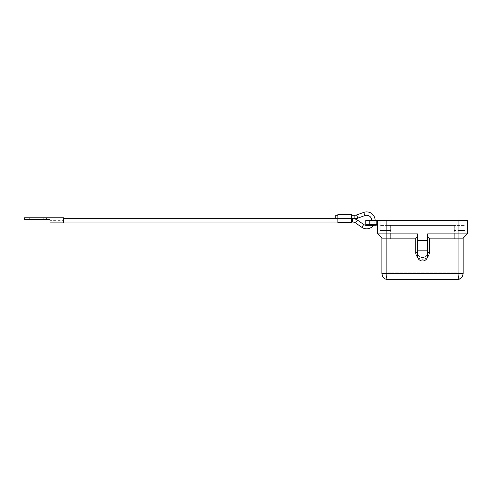 <?xml version="1.0" encoding="UTF-8"?>
<svg xmlns="http://www.w3.org/2000/svg" width="492" height="492" viewBox="0 0 492 492"><rect width="100%" height="100%" fill="white"/><g stroke="black" fill="none" stroke-linecap="round" stroke-linejoin="round"><path stroke-width="0.37" stroke-dasharray="2.46 1.84" d="M375.113 220.348A8.469 8.469 0 0 1 373.422 225.428L366.478 225.428L370.667 225.428L371.515 224.752L370.882 223.159A5.08 5.08 0 0 0 371.724 220.348M454.024 230.508L454.024 225.428L464.86 225.428L391.029 225.428L454.024 225.428L391.029 225.428L454.024 225.428L454.024 238.977L454.7 238.977L390.353 238.977L454.024 238.977L454.024 225.428L454.024 230.508L464.86 230.508L464.86 225.428L464.86 230.508L454.024 230.508M386.122 220.348L467.4 220.348L467.4 233.897L427.609 233.897L427.609 250.828L417.444 250.828L417.444 233.897L377.653 233.897L377.653 220.348L377.653 224.752L377.653 220.348L458.931 220.348L380.193 220.348L380.193 230.508L380.193 225.428L391.029 225.428L380.193 225.428L380.193 230.508L391.029 230.508L386.122 230.508L391.029 230.508L391.029 225.428L391.029 238.977L391.029 225.428L391.029 230.508L380.193 230.508L386.122 230.508L380.193 230.508L380.193 220.348L386.122 220.348L386.122 238.128L381.884 238.128L381.884 273.687L386.122 273.687C386.22 277.279 386.786 279.259 387.813 279.616L384.916 278.859M457.24 279.616C458.267 279.259 458.833 277.279 458.931 273.687L463.169 273.687C462.806 277.279 460.832 279.259 457.24 279.616L387.813 279.616M458.931 272.845L458.931 238.977L453.009 238.977L458.931 238.977L458.931 272.845L453.009 272.845L458.931 272.845M427.609 252.519A5.08 5.08 0 0 1 422.523 257.599A5.08 5.08 0 0 1 417.444 252.519A5.08 5.08 0 0 0 422.523 257.599A5.08 5.08 0 0 0 427.609 252.519A5.08 5.08 0 0 1 422.523 257.599A5.08 5.08 0 0 1 417.444 252.519A5.08 5.08 0 0 0 422.523 257.599A5.08 5.08 0 0 0 427.609 252.519L427.609 255.908A5.08 5.08 0 0 1 422.523 260.988A5.08 5.08 0 0 1 417.444 255.908A5.08 5.08 0 0 0 422.523 260.988A5.08 5.08 0 0 0 427.609 255.908L427.609 252.519L429.301 252.519A6.771 6.771 0 0 1 422.523 259.296A6.771 6.771 0 0 1 415.752 252.519L415.752 238.128L386.122 238.128L386.122 273.687L458.931 273.687L458.931 238.128L429.301 238.128L427.609 236.437M417.444 250.828L417.444 255.908A5.08 5.08 0 0 0 422.523 260.988A5.08 5.08 0 0 0 427.609 255.908L427.609 250.828M417.61 257.181A6.771 6.771 0 0 0 427.443 257.181M365.802 220.348L377.653 220.348M377.315 225.52L377.456 225.625A0.676 0.676 0 0 0 376.977 225.428L377.063 225.41A0.676 0.658 180 0 1 377.653 226.062L377.653 224.752L377.063 225.41A0.676 0.338 -90 0 1 376.804 224.752L376.804 220.348M377.456 225.625A0.676 0.676 0 0 1 377.653 226.105L377.653 226.105M370.199 220.348L376.638 220.348L370.199 220.348A0.676 0.676 0 0 1 370.882 221.025L370.882 223.159L371.515 224.752L370.667 225.428L376.638 225.428L366.645 225.428M376.638 220.348A0.676 0.676 0 0 0 375.962 221.025L375.962 224.752L371.515 224.752L375.962 224.752L376.638 225.428M351.405 214.592L351.405 222.04L351.405 216.96L351.405 218.657L337.863 218.657L337.863 216.96L337.863 222.716M24.6 217.808L63.536 217.808L63.536 222.888L63.536 220.348L63.536 222.888L49.993 222.888L49.999 217.808M49.993 219.5L49.993 217.956L49.993 219.5L24.6 219.5M29.68 219.5L43.228 219.5L29.68 219.5L29.68 217.808L43.228 217.808L29.68 217.808M43.228 219.5L43.228 217.808M49.993 220.348L49.993 222.888L49.993 220.348L63.536 220.348L63.536 222.04L63.536 220.348M337.863 220.348L337.863 222.04L337.863 220.348M335.759 218.657L335.759 215.268M337.863 214.592L337.863 218.657M351.405 218.657L351.405 222.716M386.122 272.845L386.122 238.977L392.044 238.977L386.122 238.977L386.122 272.845L392.044 272.845L386.122 272.845M392.044 238.977L453.009 238.977L392.044 238.977L392.044 272.845L453.009 272.845L392.044 272.845L392.044 238.977M454.7 225.428L454.7 238.977L454.7 225.428M390.353 225.428L390.353 238.977L390.353 225.428M464.86 220.348L464.86 230.508L458.931 230.508L464.86 230.508L464.86 220.348L458.931 220.348L464.86 220.348M351.405 216.96L351.405 215.268L351.405 216.96M337.863 216.96L337.863 215.268L337.863 216.96M463.169 273.687L463.169 238.128L458.931 238.128L458.931 220.348M427.609 240.668L417.444 240.668M422.523 279.616L434.252 279.616L410.802 279.616L434.252 279.278L410.802 279.278L435.229 279.278L409.824 279.278L435.229 279.616L422.523 279.616M428.384 279.616L415.82 279.616L429.233 279.616L428.384 279.616L428.384 279.278L429.233 279.278L415.82 279.278L428.384 279.278M418.717 279.616L427.179 279.616L417.874 279.278L427.179 279.278L418.717 279.278L418.717 279.616M428.286 279.616L415.918 279.616L433.138 279.616L428.286 279.616L428.286 279.278L433.138 279.278L416.767 279.278L428.286 279.278M417.327 279.616L431.189 279.616L417.327 279.616L417.327 279.278L431.189 279.278L413.864 279.278L427.179 279.278L417.327 279.278L420.832 279.278L417.327 279.278L417.327 279.616M365.802 224.752L377.653 224.752L377.653 226.062M417.444 236.437L417.444 233.897L417.444 236.437L415.752 238.128M426.921 279.616L426.921 279.278M423.372 279.616L423.372 279.278L423.372 279.616M421.681 279.616L421.681 279.278L421.681 279.616M418.132 279.616L418.132 279.278M434.252 279.616L434.252 279.278M410.802 279.616L410.802 279.278M435.229 279.616L435.229 279.278M409.824 279.616L409.824 279.278M427.8 279.616L427.8 279.278M416.767 279.278L415.918 279.278L416.767 279.278L416.767 279.616L416.767 279.278M420.832 279.616L420.832 279.278M417.948 279.616L417.948 279.278M429.301 238.128L429.301 252.519M354.898 218.657L354.898 215.268M357.77 218.153L356.62 214.967M453.009 238.977L453.009 272.845L453.009 238.977M415.752 252.519L417.444 252.519M369.184 220.348L369.184 224.752A0.676 0.338 -90 0 0 369.523 225.428M375.962 221.025L370.882 221.025L375.962 221.025M352.666 218.657L352.666 222.04M363.742 224.518L361.811 227.298M357.506 220.176L355.568 222.95M364.923 215.57L363.772 212.384M46.236 217.808L46.236 219.5M416.669 279.616L416.669 279.278M429.122 279.616L429.122 279.278M427.167 279.616L427.179 279.278M425.697 279.616L425.697 279.278M419.356 279.616L419.356 279.278M417.886 279.616L417.886 279.278M415.931 279.616L415.931 279.278L415.918 279.616M426.336 279.616L426.336 279.278L426.336 279.616M429.024 279.616L429.024 279.278M433.028 279.616L433.028 279.278M431.558 279.616L431.558 279.278M430.34 279.616L430.34 279.278L430.34 279.616M414.713 279.616L414.713 279.278L414.713 279.616M414.215 279.616L414.215 279.278L414.215 279.616M429.233 279.616L429.233 279.278M425.586 279.616L425.586 279.278M419.467 279.616L419.467 279.278M415.82 279.616L415.82 279.278M417.874 279.616L417.874 279.278M433.138 279.616L433.138 279.278M431.189 279.616L431.189 279.278M413.864 279.616L413.864 279.278L413.864 279.616"/><path stroke-width="0.74" d="M351.405 222.04L352.666 222.04L352.666 218.657A8.469 8.469 0 0 1 357.506 220.176L363.742 224.518A5.08 5.08 0 0 0 366.38 225.422L373.422 225.428A8.469 8.469 0 0 1 361.811 227.298L363.742 224.518M352.666 222.04A5.08 5.08 0 0 1 355.568 222.95L357.506 220.176M375.113 220.348A8.469 8.469 0 0 0 363.772 212.384L356.62 214.967A5.08 5.08 0 0 1 354.898 215.268L354.898 218.657L351.405 218.657L351.405 214.592L337.863 214.592L337.863 218.657L352.666 218.657M356.62 214.967L357.77 218.153A8.469 8.469 0 0 1 354.898 218.657M371.724 220.348A5.08 5.08 0 0 0 364.923 215.57L357.77 218.153M387.813 279.616C386.786 279.259 386.22 277.279 386.122 273.687L381.884 273.687C382.247 277.279 384.221 279.259 387.813 279.616L457.24 279.616L460.463 278.663L462.271 276.824L463.169 273.687L458.931 273.687C458.833 277.279 458.267 279.259 457.24 279.616M386.478 279.462L384.59 278.663L382.782 276.824L381.884 273.687L381.884 238.128L377.653 233.897L381.884 238.128L415.752 238.128L417.444 236.437M427.609 236.437L429.301 238.128L458.931 238.128L458.931 233.897L467.4 233.897L467.4 220.348L458.931 220.348L458.931 233.897L427.609 233.897L427.609 255.908A5.08 5.08 0 0 1 422.523 260.988A5.08 5.08 0 0 1 417.444 255.908L417.444 233.897L386.122 233.897L386.122 273.687L458.931 273.687L458.931 238.128L463.169 238.128L467.4 233.897L463.169 238.128L463.169 273.687M415.752 238.128L415.752 252.519A6.771 6.771 0 0 0 417.61 257.181M427.443 257.181A6.771 6.771 0 0 0 429.301 252.519L429.301 238.128M458.931 220.348L365.802 220.348L365.802 224.752L366.645 225.428M376.804 220.348L376.804 224.752L377.653 224.752L376.977 225.428A0.676 0.676 0 0 1 377.315 225.52L377.456 225.625A0.676 0.676 0 0 0 377.315 225.52M377.653 226.105A0.676 0.676 0 0 0 377.456 225.625M49.999 217.808L49.993 222.888L63.536 222.888L63.536 217.808L24.6 217.808L24.6 219.5L49.993 219.5M337.863 215.268L335.759 215.268L335.759 218.657L337.863 218.657L337.863 222.716L351.405 222.716L351.405 218.657M377.653 220.348L377.653 233.897L386.122 233.897L386.122 220.348M427.609 240.668L417.444 240.668M369.184 220.348L369.184 224.752L376.804 224.752A0.676 0.338 -90 0 0 377.063 225.41A0.676 0.658 180 0 1 377.653 226.062M427.609 250.828L417.444 250.828M363.772 212.384L364.923 215.57M429.301 252.519L427.609 252.519M417.444 252.519L415.752 252.519M365.802 224.752L369.184 224.752A0.676 0.338 90 0 0 369.523 225.428M46.236 217.808L46.236 219.5M63.536 222.04L337.863 222.04M384.59 278.663L382.782 276.824M458.575 279.462L460.137 278.859M460.463 278.663L462.271 276.824M354.898 215.268L351.405 215.268M355.568 222.95L361.811 227.298M63.536 218.657L337.863 218.657"/></g></svg>
